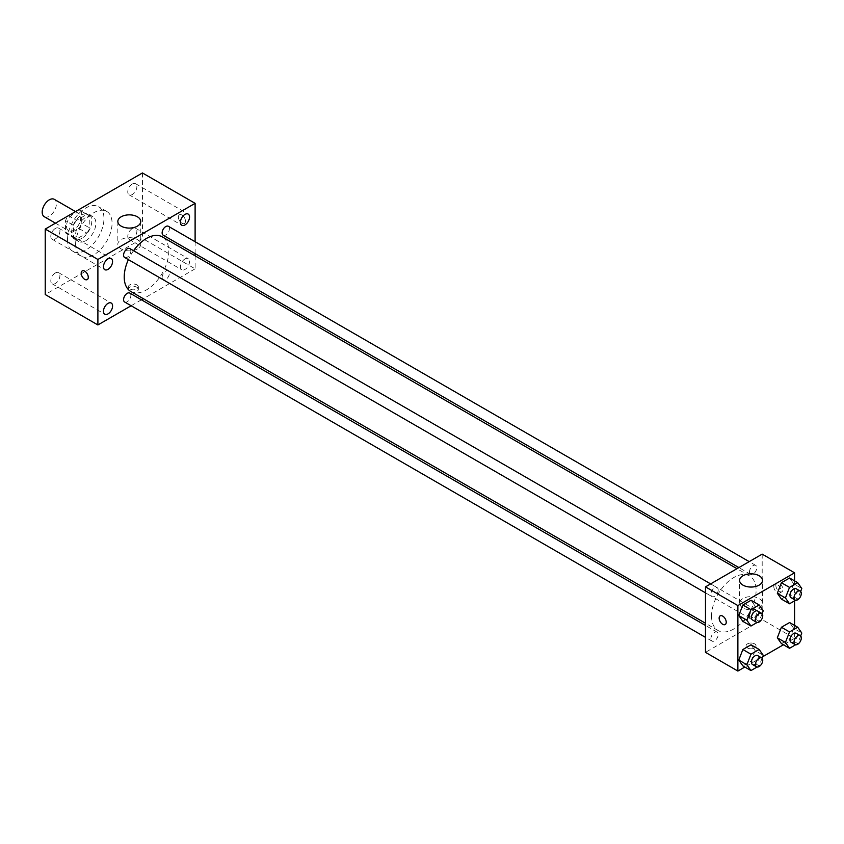 <?xml version="1.0" encoding="UTF-8"?>
<svg xmlns="http://www.w3.org/2000/svg" width="844" height="844" viewBox="0 0 844 844"><rect width="100%" height="100%" fill="white"/><g stroke="black" fill="none" stroke-linecap="round" stroke-linejoin="round"><path stroke-width="0.63" stroke-dasharray="4.22 3.17" d="M44.278 216.708A10.022 5.792 120 0 0 54.301 210.916A10.022 5.792 120 0 0 54.301 199.342M66.507 226.15A10.022 5.792 120 0 0 68.575 230.739A10.022 5.792 120 0 0 78.608 224.947A10.022 5.792 120 0 0 78.608 213.374A10.022 5.792 120 0 0 70.875 216.053A10.022 5.792 120 0 0 66.507 226.15M68.396 215.695L78.787 209.702A13.609 7.86 120 0 1 80.402 210.262A13.609 7.86 120 0 1 81.689 211.38L81.689 223.375A13.609 7.86 120 0 1 78.787 228.407L68.396 234.41A13.609 7.86 120 0 1 66.781 233.841A13.609 7.86 120 0 1 65.494 232.733L65.494 220.727A13.609 7.86 120 0 1 68.396 215.695L76.498 220.379L86.89 214.376L78.787 209.702M78.787 228.407L86.89 233.081L76.498 239.084L68.396 234.41M65.494 232.733L73.597 237.407L73.597 225.411L65.494 220.727M73.597 237.407A13.609 7.86 120 0 0 74.884 238.514A13.609 7.86 120 0 0 76.498 239.084M86.89 233.081A13.609 7.86 120 0 0 89.791 228.049L81.689 223.375M86.89 214.376A13.609 7.86 120 0 1 88.493 214.946A13.609 7.86 120 0 1 89.791 216.053L89.791 228.049M76.498 220.379A13.609 7.86 120 0 0 73.597 225.411M81.689 238.419A14.316 8.271 -60 0 1 74.536 239.137A14.316 8.271 -60 0 1 74.536 222.594A14.316 8.271 -60 0 1 88.852 214.323A14.316 8.271 -60 0 1 91.046 225.802A14.316 8.271 -60 0 1 81.689 238.419M85.74 240.762A14.316 8.271 120 0 0 95.098 228.144A14.316 8.271 120 0 0 92.903 216.665A14.316 8.271 120 0 0 81.868 220.506A14.316 8.271 120 0 0 75.612 234.917A14.316 8.271 120 0 0 78.587 241.468A14.316 8.271 120 0 0 85.74 240.762M89.791 216.053L81.689 211.38M67.52 239.59A25.774 14.886 120 0 0 72.858 251.396A25.774 14.886 120 0 0 98.632 236.51A25.774 14.886 120 0 0 98.632 206.748A25.774 14.886 120 0 0 78.766 213.648A25.774 14.886 120 0 0 67.52 239.59M75.612 244.275A25.774 14.886 120 0 0 80.961 256.07A25.774 14.886 120 0 0 106.734 241.184A25.774 14.886 120 0 0 106.734 211.422A25.774 14.886 120 0 0 86.869 218.332A25.774 14.886 120 0 0 75.612 244.275M132.329 184.013A6.435 3.714 120 0 0 128.119 189.678A6.435 3.714 120 0 0 129.1 194.837A6.435 3.714 120 0 0 135.546 191.124A6.435 3.714 120 0 0 135.546 183.686A6.435 3.714 120 0 0 132.329 184.013M55.366 228.439A6.435 3.714 120 0 0 51.157 234.115A6.435 3.714 120 0 0 52.149 239.274A6.435 3.714 120 0 0 58.584 235.56A6.435 3.714 120 0 0 58.584 228.123A6.435 3.714 120 0 0 55.366 228.439M55.366 272.971A6.435 3.714 120 0 0 51.157 278.647A6.435 3.714 120 0 0 52.149 283.806A6.435 3.714 120 0 0 58.584 280.081A6.435 3.714 120 0 0 58.584 272.654A6.435 3.714 120 0 0 55.366 272.971M132.329 228.534A6.435 3.714 120 0 0 128.119 234.21A6.435 3.714 120 0 0 129.1 239.369A6.435 3.714 120 0 0 135.546 235.655A6.435 3.714 120 0 0 135.546 228.218A6.435 3.714 120 0 0 132.329 228.534M142.446 172.946L142.446 238.419L45.238 294.545M184.984 258.939A6.435 3.714 120 0 0 180.774 264.615A6.435 3.714 120 0 0 181.766 269.774A6.435 3.714 120 0 0 188.201 266.05A6.435 3.714 120 0 0 188.201 258.623A6.435 3.714 120 0 0 184.984 258.939M137.393 248.938A11.457 6.615 180 0 1 124.901 250.362A11.457 6.615 180 0 1 117.833 244.254A11.457 6.615 180 0 1 129.29 237.639A11.457 6.615 180 0 1 140.748 244.254A11.457 6.615 180 0 1 137.393 248.938M195.112 255.827L195.112 268.825L142.446 238.419M195.112 268.825L143.353 298.713M141.454 299.799L131.136 305.76M136.886 287.245A5.011 2.891 180 0 1 138.353 289.292A5.011 2.891 180 0 1 133.341 292.182A5.011 2.891 180 0 1 128.32 289.292A5.011 2.891 180 0 1 131.421 286.612A5.011 2.891 180 0 1 136.886 287.245M136.886 284.882A5.011 2.891 180 0 1 138.353 286.928A5.011 2.891 180 0 1 133.341 289.819A5.011 2.891 180 0 1 128.32 286.928A5.011 2.891 180 0 1 131.421 284.259A5.011 2.891 180 0 1 136.886 284.882M82.227 270.913L82.227 270.913A5.011 2.891 60 0 1 86.088 272.253A5.011 2.891 60 0 1 88.282 277.296A5.011 2.891 60 0 1 87.238 279.596L87.238 279.596M195.112 241.732L195.112 253.633M178.4 217.087A5.011 2.891 -120 0 0 180.584 222.13A5.011 2.891 -120 0 0 184.446 223.47A5.011 2.891 -120 0 0 184.446 217.678A5.011 2.891 -120 0 0 179.434 214.787A5.011 2.891 -120 0 0 178.4 217.087A5.011 2.891 -120 0 0 180.584 222.13A5.011 2.891 -120 0 0 184.446 223.47A5.011 2.891 -120 0 0 184.446 217.689A5.011 2.891 -120 0 0 179.434 214.787A5.011 2.891 -120 0 0 178.4 217.087M163.208 235.212A5.159 2.975 120 0 0 168.357 232.237A5.159 2.975 120 0 0 168.357 226.287M124.648 302.004A5.159 2.975 120 0 0 129.797 299.029A5.159 2.975 120 0 0 129.797 293.079M162.132 277.381A5.159 2.975 120 0 0 163.208 279.744A5.159 2.975 120 0 0 168.357 276.769A5.159 2.975 120 0 0 168.357 270.818A5.159 2.975 120 0 0 164.39 272.201A5.159 2.975 120 0 0 162.132 277.381M124.648 257.483A5.159 2.975 120 0 0 128.615 256.101A5.159 2.975 120 0 0 130.862 250.911A5.159 2.975 120 0 0 129.797 248.547M130.746 291.433A31.502 18.188 120 0 0 162.259 273.245A31.502 18.188 120 0 0 162.259 236.858M133.542 250.71A31.502 18.188 120 0 0 128.383 259.635M711.555 616.099A31.502 18.188 120 0 0 718.075 630.521A31.502 18.188 120 0 0 749.577 612.333A31.502 18.188 120 0 0 749.577 575.956A31.502 18.188 120 0 0 725.302 584.396A31.502 18.188 120 0 0 711.555 616.099M718.191 589.998A5.159 2.975 -60 0 1 715.944 595.189A5.159 2.975 -60 0 1 711.967 596.571A5.159 2.975 -60 0 1 711.967 590.621A5.159 2.975 -60 0 1 717.126 587.646A5.159 2.975 -60 0 1 718.191 589.998M749.461 616.479A5.159 2.975 120 0 0 750.527 618.831A5.159 2.975 120 0 0 755.686 615.856A5.159 2.975 120 0 0 755.686 609.906A5.159 2.975 120 0 0 751.719 611.288A5.159 2.975 120 0 0 749.461 616.479M710.901 638.739A5.159 2.975 120 0 0 711.967 641.102A5.159 2.975 120 0 0 717.126 638.117A5.159 2.975 120 0 0 717.126 632.167A5.159 2.975 120 0 0 713.148 633.549A5.159 2.975 120 0 0 710.901 638.739M749.461 571.947A5.159 2.975 120 0 0 750.527 574.31A5.159 2.975 120 0 0 755.686 571.335A5.159 2.975 120 0 0 755.686 565.374A5.159 2.975 120 0 0 751.719 566.757A5.159 2.975 120 0 0 749.461 571.947M762.185 554.128L762.185 619.612L705.479 652.349M794.584 625.404L794.584 638.317L762.185 619.612M794.584 638.317L783.411 644.774M762.681 656.737L744.841 667.034M747.499 647.96A5.011 2.891 0 0 0 752.964 648.593A5.011 2.891 0 0 0 756.055 645.913A5.011 2.891 0 0 0 751.044 643.022A5.011 2.891 0 0 0 746.033 645.913A5.011 2.891 0 0 0 747.499 647.96A5.011 2.891 0 0 0 752.964 648.582A5.011 2.891 0 0 0 756.055 645.913A5.011 2.891 0 0 0 751.044 643.022A5.011 2.891 0 0 0 746.033 645.913A5.011 2.891 0 0 0 747.499 647.96M793.698 583.826L789.604 578.003L793.698 583.826L789.604 594.376L781.417 599.103L789.604 594.376L793.698 583.826L801.8 588.5M755.137 650.619L751.044 644.795L755.137 650.619L751.044 661.168L742.857 665.884L751.044 661.168L755.137 650.619L763.24 655.292M794.584 580.883L794.584 600.854M793.698 628.358L789.604 622.534L793.698 628.358L789.604 638.897L781.417 643.624L789.604 638.897L793.698 628.358L801.8 633.032M755.137 606.087L751.044 600.263L755.137 606.087L751.044 616.637L742.857 621.363L751.044 616.637L755.137 606.087L763.24 610.771M775.858 585.409A5.011 2.891 -120 0 0 778.041 590.452A5.011 2.891 -120 0 0 781.903 591.792A5.011 2.891 -120 0 0 781.903 586.01A5.011 2.891 -120 0 0 776.891 583.109A5.011 2.891 -120 0 0 775.858 585.409M720.185 615.846L720.185 615.856A5.011 2.891 60 0 1 724.046 617.196A5.011 2.891 60 0 1 726.241 622.239A5.011 2.891 60 0 1 725.196 624.528L725.196 624.528M773.811 586.58A5.011 2.891 -120 0 0 775.995 591.633A5.011 2.891 -120 0 0 779.867 592.973A5.011 2.891 -120 0 0 779.867 587.181A5.011 2.891 -120 0 0 774.845 584.291A5.011 2.891 -120 0 0 773.811 586.58M742.942 607.902A11.457 6.615 180 0 1 739.587 603.228A11.457 6.615 180 0 1 751.044 596.613A11.457 6.615 180 0 1 762.501 603.228A11.457 6.615 180 0 1 755.433 609.336A11.457 6.615 180 0 1 742.942 607.902M762.1 613.704L759.146 621.311L757.089 622.503M752.479 619.96A5.159 2.975 120 0 0 757.627 616.985A5.159 2.975 120 0 0 757.627 611.024M759.146 621.311L751.044 616.637M800.661 591.444L797.707 599.05L795.649 600.242M791.039 597.689A5.159 2.975 120 0 0 796.198 594.714A5.159 2.975 120 0 0 796.198 588.764M797.707 599.05L789.604 594.376M762.1 658.225L759.146 665.842L757.089 667.024M752.479 664.481A5.159 2.975 120 0 0 757.627 661.506A5.159 2.975 120 0 0 757.627 655.556M759.146 665.842L751.044 661.168M800.661 635.965L797.707 643.582L795.649 644.763M791.039 642.221A5.159 2.975 120 0 0 796.198 639.246A5.159 2.975 120 0 0 796.198 633.295M797.707 643.582L789.604 638.897M55.461 223.164L68.575 230.739M75.517 211.591L78.608 213.374M92.903 216.665L88.852 214.323M78.587 241.468L74.536 239.137M88.493 214.946L80.402 210.262M74.884 238.514L66.781 233.841M106.734 211.422L98.632 206.748M80.961 256.07L72.858 251.396M129.1 194.837L181.766 225.242M135.546 183.686L188.201 214.091M52.149 239.274L104.804 269.679M58.584 228.123L111.239 258.528M52.149 283.806L104.804 314.2M58.584 272.654L111.239 303.049M129.1 239.369L181.766 269.774M135.546 228.218L188.201 258.623M117.833 221.466L117.833 244.254M140.748 221.466L140.748 244.254M128.32 286.928L128.32 289.292M138.353 286.928L138.353 289.292M749.577 575.956L736.981 568.677M718.075 630.521L705.479 623.252M705.479 592.826L711.967 596.571M710.627 583.89L717.126 587.646M755.686 609.906L168.357 270.818M750.527 618.831L163.208 279.744M717.126 632.167L705.479 625.446M711.967 641.102L705.479 637.347M755.686 565.374L749.187 561.629M750.527 574.31L738.88 567.579M779.867 592.973L781.903 591.792M774.845 584.291L776.891 583.109M762.501 603.228L762.501 580.44M739.587 603.228L739.587 580.44"/><path stroke-width="1.27" d="M75.517 211.591L54.301 199.342A10.022 5.792 120 0 0 46.578 202.022A10.022 5.792 120 0 0 42.2 212.118A10.022 5.792 120 0 0 44.278 216.708L55.461 223.164M131.136 305.76L97.893 324.951L45.238 294.545L45.238 229.072L142.446 172.946L195.112 203.341L195.112 241.732M184.984 214.408A6.435 3.714 120 0 0 180.774 220.084A6.435 3.714 120 0 0 181.766 225.242A6.435 3.714 120 0 0 188.201 221.529A6.435 3.714 120 0 0 188.201 214.091A6.435 3.714 120 0 0 184.984 214.408M108.021 258.844A6.435 3.714 120 0 0 103.812 264.52A6.435 3.714 120 0 0 104.804 269.679A6.435 3.714 120 0 0 111.239 265.955A6.435 3.714 120 0 0 111.239 258.528A6.435 3.714 120 0 0 108.021 258.844M108.021 303.365A6.435 3.714 120 0 0 103.812 309.041A6.435 3.714 120 0 0 104.804 314.2A6.435 3.714 120 0 0 111.239 310.486A6.435 3.714 120 0 0 111.239 303.049A6.435 3.714 120 0 0 108.021 303.365M97.893 324.951L97.893 259.467L45.238 229.072M97.893 259.467L195.112 203.341M137.393 226.15A11.457 6.615 180 0 1 124.901 227.574A11.457 6.615 180 0 1 117.833 221.466A11.457 6.615 180 0 1 129.29 214.851A11.457 6.615 180 0 1 140.748 221.466A11.457 6.615 180 0 1 137.393 226.15M143.353 298.713L141.454 299.799M88.272 277.307A5.011 2.891 60 0 1 87.238 279.596A5.011 2.891 60 0 1 82.227 276.705A5.011 2.891 60 0 1 82.227 270.913A5.011 2.891 60 0 1 86.088 272.253A5.011 2.891 60 0 1 88.272 277.307M87.238 279.596A5.011 2.891 60 0 1 82.227 276.705A5.011 2.891 60 0 1 82.227 270.913M195.112 253.633L195.112 255.827M749.187 561.629L168.357 226.287A5.159 2.975 120 0 0 165.783 226.54A5.159 2.975 120 0 0 162.132 232.86A5.159 2.975 120 0 0 163.208 235.212L738.88 567.579M705.479 625.446L129.797 293.079A5.159 2.975 120 0 0 127.222 293.332A5.159 2.975 120 0 0 123.572 299.652A5.159 2.975 120 0 0 124.648 302.004L705.479 637.347M710.627 583.89L129.797 248.547A5.159 2.975 120 0 0 127.222 248.811A5.159 2.975 120 0 0 123.857 253.348A5.159 2.975 120 0 0 124.648 257.483L705.479 592.826M128.383 259.635A31.502 18.188 120 0 0 124.226 277.011A31.502 18.188 120 0 0 130.746 291.433L705.479 623.252M736.981 568.677L162.259 236.858A31.502 18.188 120 0 0 133.542 250.71M744.841 667.034L737.878 671.054L705.479 652.349L705.479 586.865L762.185 554.128L794.584 572.833L794.584 580.883M783.411 644.774L762.681 656.737M781.417 599.103L777.324 593.279L781.417 582.729L789.604 578.003L781.417 582.729L777.324 593.279L781.417 599.103L789.52 603.776L785.426 597.953L789.52 587.403L797.707 582.676L801.8 588.5L800.661 591.444M742.857 665.884L738.764 660.071L742.857 649.521L751.044 644.795L742.857 649.521L738.764 660.071L742.857 665.884L750.96 670.569L746.866 664.745L750.96 654.195L759.146 649.469L763.24 655.292L762.1 658.225M794.584 600.854L794.584 625.404M737.878 671.054L737.878 605.581L794.584 572.833M781.417 643.624L777.324 637.8L781.417 627.261L789.604 622.534L781.417 627.261L777.324 637.8L781.417 643.624L789.52 648.308L785.426 642.484L789.52 631.934L797.707 627.208L801.8 633.032L800.661 635.965M742.857 621.363L738.764 615.54L742.857 604.99L751.044 600.263L742.857 604.99L738.764 615.54L742.857 621.363L750.96 626.037L746.866 620.213L750.96 609.674L759.146 604.948L763.24 610.771L762.1 613.704M737.878 605.581L705.479 586.865M742.942 585.114A11.457 6.615 180 0 1 739.587 580.44A11.457 6.615 180 0 1 751.044 573.825A11.457 6.615 180 0 1 762.501 580.44A11.457 6.615 180 0 1 755.433 586.548A11.457 6.615 180 0 1 742.942 585.114M726.23 622.239A5.011 2.891 60 0 1 725.196 624.528A5.011 2.891 60 0 1 720.185 621.638A5.011 2.891 60 0 1 720.185 615.856A5.011 2.891 60 0 1 724.046 617.196A5.011 2.891 60 0 1 726.23 622.239M725.196 624.528A5.011 2.891 60 0 1 720.185 621.638A5.011 2.891 60 0 1 720.185 615.846M757.089 622.503L750.96 626.037M761.678 613.366L757.627 611.024A5.159 2.975 120 0 0 753.66 612.406A5.159 2.975 120 0 0 751.413 617.597A5.159 2.975 120 0 0 752.479 619.96L756.53 622.292A5.159 2.975 120 0 0 761.678 619.317A5.159 2.975 120 0 0 761.678 613.366A5.159 2.975 120 0 0 757.712 614.749A5.159 2.975 120 0 0 755.454 619.939A5.159 2.975 120 0 0 756.53 622.292M746.866 620.213L738.764 615.54M750.96 609.674L742.857 604.99M759.146 604.948L751.044 600.263M795.649 600.242L789.52 603.776M800.239 591.106L796.198 588.764A5.159 2.975 120 0 0 792.221 590.146A5.159 2.975 120 0 0 789.973 595.336A5.159 2.975 120 0 0 791.039 597.689L795.09 600.031A5.159 2.975 120 0 0 800.239 597.056A5.159 2.975 120 0 0 800.239 591.106A5.159 2.975 120 0 0 796.272 592.488A5.159 2.975 120 0 0 794.025 597.668A5.159 2.975 120 0 0 795.09 600.031M785.426 597.953L777.324 593.279M789.52 587.403L781.417 582.729M797.707 582.676L789.604 578.003M757.089 667.024L750.96 670.569M761.678 657.887L757.627 655.556A5.159 2.975 120 0 0 753.66 656.938A5.159 2.975 120 0 0 751.413 662.118A5.159 2.975 120 0 0 752.479 664.481L756.53 666.823A5.159 2.975 120 0 0 761.678 663.848A5.159 2.975 120 0 0 761.678 657.887A5.159 2.975 120 0 0 757.712 659.269A5.159 2.975 120 0 0 755.454 664.46A5.159 2.975 120 0 0 756.53 666.823M746.866 664.745L738.764 660.071M750.96 654.195L742.857 649.521M759.146 649.469L751.044 644.795M795.649 644.763L789.52 648.308M800.239 635.627L796.198 633.295A5.159 2.975 120 0 0 792.221 634.667A5.159 2.975 120 0 0 789.973 639.857A5.159 2.975 120 0 0 791.039 642.221L795.09 644.563A5.159 2.975 120 0 0 800.239 641.577A5.159 2.975 120 0 0 800.239 635.627A5.159 2.975 120 0 0 796.272 637.009A5.159 2.975 120 0 0 794.025 642.2A5.159 2.975 120 0 0 795.09 644.563M785.426 642.484L777.324 637.8M789.52 631.934L781.417 627.261M797.707 627.208L789.604 622.534"/></g></svg>
